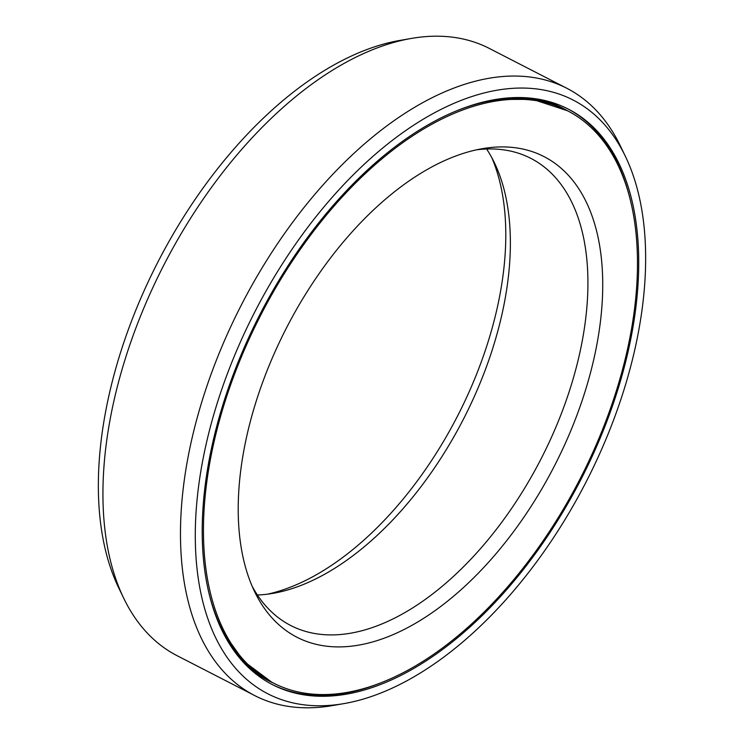 <?xml version="1.0" encoding="UTF-8"?>
<svg xmlns="http://www.w3.org/2000/svg" width="744" height="744" viewBox="0 0 744 744"><rect width="100%" height="100%" fill="white"/><g stroke="black" fill="none" stroke-linecap="round" stroke-linejoin="round"><path stroke-width="1.12" d="M267.487 594.177A270.202 150.707 117.2 0 0 457.569 415.98A270.202 150.707 117.2 0 0 491.812 157.691M209.018 593.368A321.715 179.434 -62.8 0 0 271.709 682.164L273.411 683.048A321.715 179.434 -62.8 0 1 260.874 314.889A321.715 179.434 -62.8 0 1 567.523 110.772L532.685 99.361L495.634 99.473M273.411 683.048A321.715 179.434 117.2 0 0 580.06 478.931A321.715 179.434 117.2 0 0 567.523 110.772M296.958 637.236A270.202 150.707 -62.8 0 1 254.634 591.685A270.202 150.707 -62.8 0 1 286.431 328.02A270.202 150.707 -62.8 0 1 482.298 148.688A270.202 150.707 -62.8 0 1 543.976 156.584A270.202 150.707 117.2 0 1 554.503 465.8A270.202 150.707 117.2 0 1 296.958 637.236M476.513 149.823A262.623 146.475 -62.8 0 1 530.816 158.351A262.623 146.475 117.2 0 1 541.055 458.881A262.623 146.475 117.2 0 1 290.727 625.509A262.623 146.475 -62.8 0 1 252.188 586.309M257.396 594.995A262.623 146.475 117.2 0 0 273.132 593.331A262.623 146.475 117.2 0 0 463.503 419.03A262.623 146.475 117.2 0 0 494.407 162.759A262.623 146.475 117.2 0 0 486.604 149.005M267.877 693.817A333.824 186.186 117.2 0 0 344.072 703.582A333.824 186.186 117.2 0 0 586.067 482.019A333.824 186.186 117.2 0 0 625.351 156.277A333.824 186.186 117.2 0 0 573.057 100.003A333.824 186.186 -62.8 0 0 254.867 311.801A333.824 186.186 -62.8 0 0 267.877 693.817M272.564 684.694A323.566 180.467 -62.8 0 1 259.954 314.414A323.566 180.467 -62.8 0 1 568.37 109.126A323.566 180.467 117.2 0 1 580.98 479.396A323.566 180.467 117.2 0 1 272.564 684.694M344.072 703.582L332.652 705.563A341.403 190.418 117.2 0 1 254.718 695.584L177.165 655.724A341.403 190.418 -62.8 0 1 123.69 598.176L118.649 587.723A333.824 186.186 -62.8 0 1 157.933 261.981A333.824 186.186 -62.8 0 1 399.928 40.418L411.348 38.437A341.403 190.418 -62.8 0 1 489.282 48.416L566.835 88.276A341.403 190.418 117.2 0 1 620.31 145.824L625.351 156.277M123.69 598.176A341.403 190.418 -62.8 0 1 163.866 265.031A341.403 190.418 -62.8 0 1 411.348 38.437M254.718 695.584A341.403 190.418 -62.8 0 1 241.409 304.891A341.403 190.418 -62.8 0 1 566.835 88.276M457.123 110.614A321.715 179.434 -62.8 0 1 565.821 109.898M271.718 684.257A323.566 180.467 117.2 0 0 382.109 682.332M630.215 199.569A323.566 180.467 117.2 0 0 567.514 108.689M244.451 663.453A321.873 179.518 -62.8 0 0 268.612 680.751A321.873 179.518 117.2 0 0 273.718 683.197M567.821 110.93A321.873 179.518 117.2 0 0 562.864 108.206A321.873 179.518 -62.8 0 0 534.731 98.627M271.709 682.164L243.855 661.36L222.382 631.172"/></g></svg>

